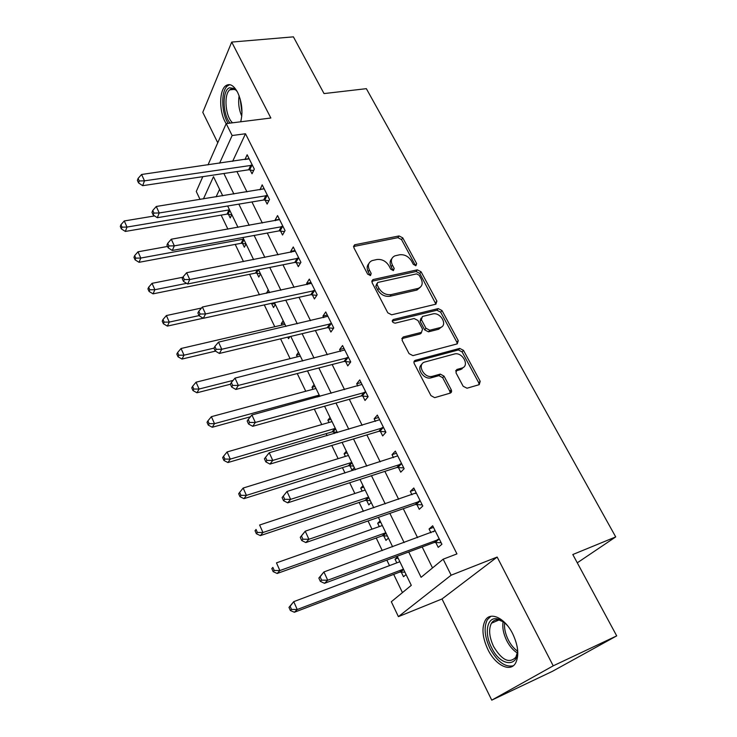 <?xml version="1.0" encoding="UTF-8"?>
<svg xmlns="http://www.w3.org/2000/svg" width="737" height="737" viewBox="0 0 737 737"><rect width="100%" height="100%" fill="white"/><g stroke="black" fill="none" stroke-linecap="round" stroke-linejoin="round"><path stroke-width="1.11" d="M415.917 265.698L416.663 263.625L402.752 237.867L399.067 235.941L354.635 244.795L353.834 247.632L367.662 274.173L370.545 275.5L371.172 273.418L369.375 269.963C367.45 265.55 368.353 262.427 372.084 260.603L376.883 259.516C381.923 258.991 385.948 261.082 388.961 265.79L390.767 269.198L393.411 270.571L394.203 268.461L392.388 265.053C390.444 260.677 391.301 257.609 394.958 255.831L399.611 254.781C404.53 254.274 408.491 256.347 411.504 260.981L413.31 264.343L415.917 265.698M415.576 265.735L401.536 239.589L397.86 237.664L353.52 246.527M370.158 275.592L368.178 271.677L369.375 269.963M393.153 270.608L391.163 266.757L392.388 265.053M512.685 633.737C504.909 617.873 490.271 611.148 485.222 620.416C481.519 627.86 482.403 637.551 487.885 649.49C495.347 665.189 510.419 672.872 515.679 662.932C519.263 655.386 518.258 645.658 512.685 633.737M240.704 121.789C243.063 112.052 242.04 102.231 237.627 92.346C233.583 85.068 229.52 82.949 225.421 85.989C219.313 90.863 219.11 110.393 224.886 121.393L226.167 123.696M463.149 386.252L467.018 388.224L479.234 384.659L480.202 381.305L463.499 350.361L459.695 348.408L415.41 360.292C413.964 360.863 413.586 361.978 414.277 363.645L430.933 395.594L434.664 397.658L450.169 393.143C451.588 392.535 451.938 391.393 451.219 389.716L444.033 376.137L440.284 374.12L432.232 376.349C423.747 378.56 416.506 363.82 425.092 361.941L454.434 354C462.56 351.696 470.132 366.132 461.777 368.104L456.986 369.44L455.963 372.775L463.149 386.252M616.703 635.874L552.363 671.361L491.754 700.15L553.22 665.833L616.703 635.874L572.806 554.528L615.717 536.914L366.353 88.67L324.031 93.581L293.409 36.85L231.713 42.083L270.857 118.012L226.204 123.604L232.137 135.516L245.495 133.756L456.949 553.902L443.177 559.19L451.145 575.192L398.404 616.639L391.319 601.742L411.292 585.344L397.215 556.251M553.22 665.833L497.153 557.061L451.145 575.192M435.862 304.188L436.894 301.101L421.067 271.778L417.345 269.843L372.959 279.581L372.038 282.584L387.791 312.81L391.66 314.8L435.862 304.188M441.997 310.544L458.257 340.66L457.253 343.875L412.932 355.63L409.063 353.631L402.089 340.254L403.203 336.984L421.481 332.35L422.531 329.135L417.953 320.484L414.12 318.522L395.179 323.165C392.324 322.548 391.669 321.341 393.199 319.545L438.239 308.6L441.997 310.544L440.662 312.156L456.876 342.226L458.257 340.66M231.713 42.083L202.786 112.328L217.756 142.775M245.495 133.756L232.643 161.339M236.936 171.546L246.978 191.896M251.943 201.956L262.335 223.025M267.282 233.039L278.042 254.845M282.953 264.804L294.1 287.393M298.982 297.297L310.526 320.687M315.381 330.526L327.329 354.755M332.147 364.52L344.538 389.615M349.31 399.307L362.143 425.313M366.879 434.913L380.181 461.859M384.871 471.367L398.653 499.299M403.296 508.705L417.575 537.66M422.172 546.965L432.518 567.932M250.083 169.897L252.026 173.785L254.329 169.123L247.153 154.77L244.933 159.56M265.136 200.086L267.116 204.066L269.521 199.506L262.188 184.84L260.004 189.796M280.511 230.948L282.538 235.011L285.053 230.561L277.554 215.572L275.094 220.068L275.408 220.695M296.228 262.483L298.301 266.637L300.926 262.308L293.262 246.978L290.691 251.372L291.152 252.284M312.304 294.726L314.423 298.973L317.159 294.772L309.319 279.093L306.638 283.367L307.246 284.583M328.739 327.698L330.904 332.046L333.76 327.974L325.745 311.944L322.944 316.081L323.709 317.619M345.552 361.425L347.763 365.874L350.748 361.941L342.548 345.533L339.619 349.541L340.558 351.411M362.751 395.944L365.018 400.486L368.132 396.699L359.739 379.914L356.69 383.774L357.786 385.995M362.18 394.802L362.576 395.594M380.347 431.256L382.669 435.917L385.921 432.278L377.335 415.097L374.147 418.809L375.428 421.389M379.822 430.187L380.191 430.933M398.376 467.415L400.753 472.187L404.143 468.704L395.345 451.118L392.02 454.665L393.494 457.631M397.879 466.42L398.22 467.101M416.829 504.44L419.261 509.322L422.798 506.024L413.789 487.995L410.316 491.386L411.992 494.739M416.368 503.518L416.681 504.145M435.724 542.368L438.22 547.37L441.914 544.247L432.683 525.776L429.063 528.991L430.942 532.759M435.309 541.52L435.595 542.091M221.155 215.112L227.899 229.143M235.223 244.398L243.486 261.607M249.576 274.293L259.433 294.809M264.288 304.915L274.781 326.767M280.576 338.836L290.102 358.67M297.241 373.548L305.763 391.283M314.312 409.09L321.765 424.613M326.113 433.66L327.081 435.668M331.788 445.48L338.136 458.69M342.447 467.663L345.027 473.034M349.697 482.763L354.865 493.532M359.14 502.441L363.415 511.331M368.039 520.958L371.992 529.184M376.22 538.001L382.263 550.585M386.842 560.111L389.505 565.657M393.696 574.381L402.448 592.603M219.598 189.345L216.088 196.862M228.406 214.191L230.23 217.949L231.851 214.66M242.501 243.367L244.352 247.208L246.047 243.993M256.881 273.141L258.779 277.066L260.548 273.934M268.204 289.752L266.601 293.28M271.566 303.552L273.501 307.559L275.343 304.51M283.165 320.669L281.285 323.663L281.976 325.1M287.771 337.113L288.536 338.698L289.899 336.606M298.457 352.249L296.486 355.151L297.315 356.865M314.073 384.511L312.018 387.321L312.995 389.339M330.038 417.483L327.901 420.191L329.024 422.513M333.004 430.767L333.373 431.532M333.529 431.854L334.34 433.522M346.353 451.191L344.124 453.78L345.404 456.443M349.393 464.688L349.734 465.397M349.882 465.71L352.037 470.178L354.313 467.636M363.037 485.646L360.715 488.134L362.162 491.128M366.142 499.382L366.464 500.036M366.602 500.331L368.804 504.891L371.172 502.468M380.099 520.893L377.676 523.261L379.297 526.605M383.277 534.859L383.562 535.458M383.701 535.735L385.958 540.396L388.427 538.093M397.547 556.951L395.023 559.19L396.828 562.902M400.808 571.147L401.066 571.691M401.195 571.949L403.498 576.721L406.069 574.547M577.274 562.819L615.717 536.914M497.153 557.061L442.016 598.96L491.754 700.15M442.016 598.96L398.404 616.639M200.059 199.441L196.272 191.482L202.804 176.668M408.713 551.967L421.094 577.311L443.177 559.19M223.882 173.508L233.887 193.997M238.843 204.14L249.207 225.356M254.136 235.444L264.869 257.425M269.77 267.457L280.889 290.221M285.753 300.199L297.269 323.773M302.115 333.686L314.045 358.118M318.845 367.956L331.208 393.263M335.98 403.028L348.785 429.256M353.511 438.939L366.786 466.116M371.476 475.706L385.23 503.878M389.864 513.376L404.134 542.579M232.137 135.516L219.589 163.227M208 164.895L226.204 123.604M222.721 195.793L213.481 176.714L203.44 198.898M392.628 546.79L378.385 517.365M373.76 507.802L360.015 479.418M355.345 469.755L342.088 442.384M337.371 432.628L324.584 406.216M319.821 396.386L307.486 370.895M302.686 360.992L290.783 336.394M285.947 326.417L274.459 302.677M269.595 292.635L258.503 269.724M253.62 259.627L242.906 237.507M237.996 227.355L227.659 206.001M451.486 391.891L450.16 392.277M266.398 292.838L269.383 292.202M281.285 323.663L284.279 322.972M296.486 355.151L299.498 354.405M312.018 387.321L315.04 386.51M327.901 420.191L330.922 419.316M344.124 453.78L347.155 452.85M360.715 488.134L363.756 487.129M377.676 523.261L380.725 522.192M395.023 559.19L398.081 558.047M244.896 159.487L248.544 158.952M259.829 189.455L264.15 188.755M275.094 220.068L279.424 219.304M290.691 251.372L295.03 250.525M306.638 283.367L310.996 282.437M322.944 316.081L327.311 315.067M339.619 349.541L343.995 348.435M356.69 383.774L361.075 382.577M374.147 418.809L378.542 417.52M392.02 454.665L396.423 453.273M410.316 491.386L414.728 489.884M429.063 528.991L433.485 527.379M391.826 258.705C389.809 260.806 389.587 263.487 391.163 266.757M368.832 263.625C366.86 265.762 366.639 268.443 368.178 271.677M435.935 304.169L419.795 273.455L416.083 271.52L371.715 281.285M419.178 275.233L416.571 273.878L377.657 282.483L377.012 284.593L378.938 288.278C382.006 293.105 386.096 295.205 391.2 294.597L418.284 288.36C422.227 286.601 423.167 283.423 421.113 278.816L419.178 275.233M376.782 283.708L375.806 286.278L377.012 284.593M420.339 287.218L417.004 290.019L389.956 296.265C384.861 296.882 380.78 294.772 377.722 289.954L375.806 286.278M457.235 343.875L456.876 342.226M421.564 332.323L420.164 333.944L401.757 338.642M392.241 321.102L436.912 310.222L438.239 308.6M439.952 327.661L440.044 327.633C448.382 325.736 440.662 311.631 432.628 313.98L422.384 316.495L421.389 319.637L425.977 328.269L429.8 330.231L439.952 327.661L438.616 329.255L441.804 326.795M421.048 318.126L420.081 321.258L421.389 319.637M438.616 329.255L428.473 331.834L424.659 329.872L420.081 321.258M440.662 312.156L436.912 310.222M463.37 367.358L460.376 369.633L455.613 370.969M421.822 364.437C416.009 368.334 423.701 379.841 430.869 377.888L432.61 376.257M450.141 393.143L449.81 391.218L442.651 377.666L438.902 375.649L431.237 377.795M479.114 384.686L478.755 382.798L462.099 351.908L458.368 349.946L413.945 361.895M154.632 215.932L124.277 220.953L126.994 227.07L125.345 231.436L227.005 214.117L231.805 214.753M122.029 227.162L120.942 224.711L120.297 226.471L121.375 228.912L122.029 227.162L126.994 227.07L229.52 209.842M120.942 224.711L124.277 220.953M125.345 231.436L121.375 228.912M252.376 165.217L144.498 180.832L141.587 174.485L249.088 158.648M253.629 170.542L248.627 169.796L142.665 185.678L144.498 180.832L139.256 180.952L138.095 178.409L137.377 180.353L138.538 182.896L139.256 180.952M138.538 182.896L142.665 185.678M141.587 174.485L138.095 178.409M167.539 246.453L138.003 251.805L140.785 258.051L139.044 262.308L241.091 243.311L246.02 243.919M135.765 258.134L134.65 255.628L133.968 257.333L135.074 259.839L135.765 258.134L140.785 258.051L243.689 239.129M134.65 255.628L138.003 251.805M139.044 262.308L135.074 259.839M182.905 277.232L152.034 283.33L154.881 289.715L153.047 293.851L255.463 273.105L260.419 273.676M149.795 289.779L148.662 287.227L147.934 288.886L149.067 291.437L149.795 289.779L154.881 289.715L186.608 283.349M148.662 287.227L152.034 283.33M153.047 293.851L149.067 291.437M270.866 303.469L275.122 304.049M201.533 308.02L166.378 315.556L169.289 322.087L167.363 326.095L203.191 318.227M164.139 322.133L162.978 319.517L162.223 321.129L163.374 323.746L164.139 322.133L169.289 322.087L199.082 315.593M162.978 319.517L166.378 315.556M167.363 326.095L163.374 323.746M267.531 195.517L159.247 212.965L156.272 206.48L264.168 188.801M268.876 200.74L263.662 200.003L157.303 217.701L159.247 212.965L153.932 213.076L152.752 210.478L151.988 212.376L153.167 214.974L153.932 213.076M153.167 214.974L157.303 217.701M156.272 206.48L152.752 210.478M283.008 226.48L174.328 245.854L171.288 239.221L279.581 219.617M284.464 231.593L279.037 230.884L172.292 250.46L174.328 245.854L168.957 245.946L167.741 243.284L166.94 245.135L168.147 247.789L168.957 245.946M168.147 247.789L172.292 250.46M171.288 239.221L167.741 243.284M298.844 258.134L189.768 279.516L186.654 272.718L295.334 251.124M300.429 263.137L294.745 262.436L187.622 283.985L189.768 279.516L184.324 279.59L183.08 276.872L182.232 278.669L183.476 281.377L184.324 279.59M183.476 281.377L187.622 283.985M186.654 272.718L183.08 276.872M284.961 324.363L181.053 348.5L184.02 355.179L181.993 359.057L215.462 351.125M178.805 355.216L177.617 352.544L176.825 354.101L178.004 356.772L178.805 355.216L184.02 355.179L213.933 348.14L215.232 350.978L216.171 349.301L214.872 346.454L213.933 348.131M177.617 352.544L181.053 348.5M181.993 359.057L178.004 356.772M315.031 290.507L205.577 313.971L202.389 307.016L311.438 283.33M316.763 295.38L310.811 294.699L203.311 318.301L205.577 313.971L200.059 314.036L198.787 311.244L197.894 312.985L199.165 315.768L200.059 314.036M199.165 315.768L203.311 318.301M202.389 307.016L198.787 311.244M230.147 123.107C222.519 114.815 221.948 90.421 229.474 87.777L234.255 88.468L237.167 91.489M236.466 90.559L235.425 89.711L230.994 89.057L229.76 89.859C223.486 94.649 225.458 116.888 232.588 122.803M229.769 84.654L227.447 85.916C220.805 91.112 221.33 113.176 228.175 123.355M240.99 120.748L240.548 121.798M517.162 646.644C520.718 667.833 500.847 667.768 491.542 647.556C483.979 633.12 487.028 616.593 497.162 618.859C500.681 619.55 504.209 621.908 507.747 625.934M503.666 622.019L498.811 619.937C495.614 619.421 493.154 620.517 491.441 623.235C488.474 629.205 489.184 636.961 493.587 646.496C501.906 660.306 509.331 663.871 515.863 657.201L517.42 652.319M490.888 616.307L487.369 619.679C483.675 627.067 484.55 636.694 490.004 648.532C497.272 661.697 505.011 667.446 513.228 665.787M300.309 356.082L196.051 382.199L199.091 389.035L196.954 392.775L230.395 384.235M193.813 389.053L192.597 386.317L191.758 387.828L192.965 390.555L193.813 389.053L199.091 389.035L233.104 380.403M192.597 386.317L196.051 382.199M196.954 392.775L192.965 390.555M331.586 323.607L221.763 349.264L218.502 342.134L327.91 316.265M333.502 328.352L327.237 327.689L219.386 353.447L221.763 349.264L216.171 349.301M215.232 350.978L219.386 353.447M218.502 342.134L214.872 346.454M315.998 388.482L211.39 416.672L214.504 423.664L212.265 427.257L250.414 416.792M209.151 423.664L207.917 420.873L207.033 422.319L208.267 425.111L209.151 423.664L214.504 423.664L319.213 395.124M207.917 420.873L211.39 416.672M212.265 427.257L208.267 425.111M348.518 357.473L238.346 385.414L235.002 378.109L344.759 349.964M420.624 333.382L421.094 333.391M350.646 362.07L344.041 361.443L235.84 389.44L238.346 385.414L232.68 385.433L231.344 382.512L230.359 384.134L231.685 387.054L232.68 385.433M231.685 387.054L235.84 389.44M235.002 378.109L231.344 382.512M451.541 391.706L449.92 391.458M332.028 421.601L227.097 451.947L230.276 459.105L227.926 462.541L332.203 431.873L337.178 432.232M224.859 459.087L223.587 456.221L222.657 457.613L223.928 460.468L224.859 459.087L230.276 459.105L335.317 428.39M223.587 456.221L227.097 451.947M227.926 462.541L223.928 460.468M365.847 392.13L255.343 422.458L251.907 414.977L362.005 384.447M460.404 369.624L462.173 368.74M368.058 396.552L361.36 395.935L252.708 426.308L255.343 422.458L249.594 422.458L248.222 419.464L247.181 421.02L248.544 424.005L249.594 422.458M248.544 424.005L252.708 426.308M251.907 414.977L248.222 419.464M348.417 455.466L243.164 488.051L246.425 495.375L243.956 498.654L348.426 465.784L353.548 466.051M240.935 495.347L239.636 492.417L238.659 493.735L239.958 496.664L240.935 495.347L246.425 495.375L351.779 462.403M239.636 492.417L243.164 488.051M243.956 498.654L239.958 496.664M383.581 427.598L272.754 460.422L269.245 452.748L379.656 419.74M385.691 431.818L378.827 431.311L269.982 464.098L272.754 460.422L266.923 460.404L265.523 457.336L264.426 458.819L265.827 461.878L266.923 460.404M265.827 461.878L269.982 464.098M269.245 452.748L265.523 457.336M365.183 490.077L259.617 525.02L262.962 532.51L260.364 535.624L365.137 500.423L370.287 500.626M257.388 532.464L256.061 529.461L255.039 530.714L256.365 533.717L257.388 532.464L262.962 532.51L368.159 497.291L365.598 500.312M255.039 530.714L256.061 529.461M260.364 535.624L256.365 533.717M282.114 497.567L283.542 500.709L284.703 499.308L283.266 496.158L282.114 497.567L287.006 491.478L397.722 455.862M283.266 496.158L287.006 491.478L290.618 499.345L287.697 502.837L396.847 467.488L403.747 467.912M401.748 463.923L290.618 499.345L284.703 499.308M283.542 500.709L287.697 502.837M382.236 525.545L276.467 562.865L279.885 570.549L277.167 573.478L382.227 535.845L387.404 535.992M274.247 570.484L272.883 567.407L271.806 568.586L273.169 571.654L274.247 570.484L279.885 570.549L385.838 532.75M271.806 568.586L272.883 567.407M277.167 573.478L273.169 571.654M300.245 537.31L301.719 540.534L302.925 539.208L301.451 535.983L300.245 537.31L305.229 531.202L416.221 492.86M301.451 535.983L305.229 531.202L308.932 539.272L305.864 542.57L415.29 504.541L422.227 504.882M420.348 501.114L308.932 539.272L302.925 539.208M415.373 493.56L416.165 492.758M301.719 540.534L305.864 542.57M399.859 561.714L293.731 601.65L297.232 609.517L294.376 612.254L399.712 572.087L404.917 572.17M399.703 561.401L399.076 562.064M291.511 609.425L290.12 606.275L288.987 607.38L290.378 610.522L291.511 609.425L297.232 609.517L403.452 569.148M288.987 607.38L293.731 601.65L290.12 606.275M294.376 612.254L290.378 610.522M318.845 578.075L320.355 581.382L321.627 580.148L320.116 576.831L318.845 578.075L323.921 571.949L435.171 530.769M320.116 576.831L323.921 571.949L327.716 580.222L324.501 583.317L434.185 542.487L441.159 542.736M439.399 539.217L327.716 580.222L321.627 580.148M433.549 531.801L434.95 530.318M320.355 581.382L324.501 583.317M415.401 265.311L416.663 263.625M369.983 275.122L371.172 273.418M392.968 270.157L394.203 268.461M353.898 246.416L355.05 244.666M397.86 237.664L399.067 235.941M401.536 239.589L402.752 237.867M372.028 281.193L373.235 279.498M416.083 271.52L417.345 269.843M419.795 273.455L421.067 271.778M435.576 302.723L436.894 301.101M377.722 289.954L378.938 288.278M389.956 296.265L391.2 294.597M416.405 290.185L417.686 288.526M401.951 338.578L403.24 336.975M420.127 333.953L421.444 332.359M392.222 320.89L393.282 319.526M424.659 329.872L425.977 328.269M428.473 331.834L429.8 330.231M455.613 370.941L456.986 369.44M460.376 369.633L461.777 368.104M438.764 375.686L440.146 374.156M442.651 377.666L444.033 376.137M449.81 391.218L451.219 389.716M414.083 361.858L415.41 360.292M458.313 349.964L459.695 348.408M462.099 351.908L463.499 350.361M478.755 382.798L480.202 381.305M227.005 214.117L229.069 209.879M228.028 214.126L229.824 210.469M251.98 165.143L249.696 169.823M250.902 165.116L248.627 169.796M241.091 243.311L243.247 239.166M242.123 243.302L243.984 239.728M255.463 273.105L257.204 269.991M256.504 273.086L258.365 269.751M267.126 195.443L264.74 200.022M266.048 195.434L263.662 200.003M282.612 226.416L280.115 230.874M281.525 226.416L279.037 230.884M298.439 258.07L295.832 262.418M297.352 258.088L294.745 262.436M314.625 290.442L311.898 294.671M313.529 290.47L310.811 294.699M241.782 116.17C238.908 109.638 238.023 102.839 239.129 95.782M240.198 99.044L241.985 112.789M517.328 652.964C513.173 650.393 509.636 646.285 506.724 640.656C503.38 633.746 502.173 627.417 503.122 621.669M504.605 622.783C504.08 628.117 505.315 633.82 508.29 639.9C510.805 644.801 513.864 648.532 517.466 651.103M331.171 323.552L328.333 327.643M330.075 323.598L327.237 327.689M317.371 397.05L318.752 395.207M318.633 396.709L319.453 395.622M348.104 357.417L345.137 361.379M347.007 357.482L344.041 361.443M332.083 431.91L334.856 428.483M333.142 431.818L335.547 428.86M365.432 392.084L362.337 395.889M364.327 392.158L361.231 395.972M348.426 465.784L351.319 462.504M349.485 465.673L351.991 462.845M383.166 427.561L379.942 431.219M382.061 427.653L378.827 431.311M365.137 500.423L368.159 497.291M366.206 500.303L368.813 497.595M401.333 463.877L397.952 467.378M400.209 463.997L396.847 467.488M382.227 535.845L385.377 532.869M383.304 535.707L386.022 533.137M419.924 501.077L416.405 504.403M418.809 501.215L415.29 504.541M399.712 572.087L402.992 569.268M400.79 571.93L403.627 569.498M438.976 539.189L435.309 542.331M437.852 539.337L434.185 542.487M225.421 85.989L227.632 85.759M353.52 246.48L354.635 244.795M371.752 281.276L372.959 279.581M417.004 290.019L418.284 288.36M401.914 338.587L403.203 336.984M420.164 333.944L421.481 332.35M392.222 320.807L393.199 319.545M438.699 329.227L440.044 327.633M430.869 377.888L432.232 376.349M438.902 375.649L440.284 374.12M458.368 349.946L459.75 348.398M234.781 89.315L229.76 89.859M235.425 89.711L234.255 88.468M499.013 619.974L491.441 623.235M498.811 619.937L497.162 618.859M332.203 431.873L334.985 428.446M364.456 392.13L361.36 395.935M348.721 465.71L351.613 462.431M382.365 427.58L379.131 431.237M400.698 463.886L397.326 467.387M382.862 535.707L385.884 532.851M419.464 501.077L415.944 504.403M400.513 571.921L403.544 569.332M438.69 539.18L435.023 542.331"/></g></svg>
